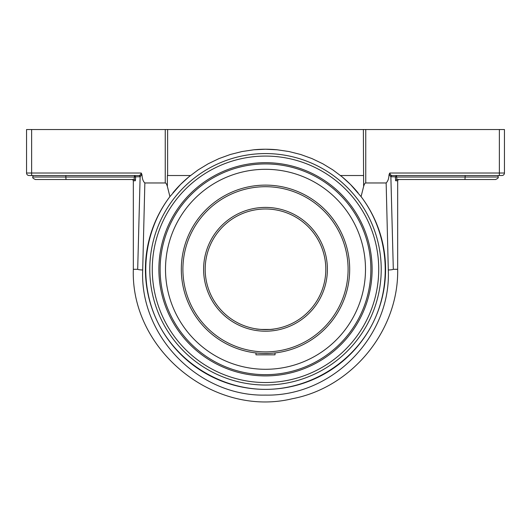 <?xml version="1.0" encoding="UTF-8"?>
<svg xmlns="http://www.w3.org/2000/svg" width="531" height="531" viewBox="0 0 531 531"><rect width="100%" height="100%" fill="white"/><g stroke="black" fill="none" stroke-linecap="round" stroke-linejoin="round"><path stroke-width="0.8" d="M265.5 389.376C220.75 389.342 177.839 362.719 157.926 322.642C138.073 282.538 142.859 232.266 169.92 196.623L180.52 184.469L188.85 176.869L198.176 169.874L208.258 163.747L219.031 158.583L230.335 154.488L241.983 151.547L253.785 149.795L265.5 149.224L277.215 149.795L289.017 151.547L300.665 154.488L311.969 158.583L322.742 163.747L332.824 169.874L342.15 176.869L350.48 184.469L361.08 196.623C388.141 232.266 392.927 282.538 373.074 322.642C353.161 362.719 310.25 389.342 265.5 389.376A120.072 120.072 0 0 0 361.08 196.623L363.635 186.421C364.306 184.138 365.016 182.989 365.753 182.969L386.15 182.969L388.3 269.974C391.241 336.196 332.413 396.637 265.44 395.097C198.574 396.664 139.626 335.997 142.7 269.974L144.85 182.969L165.247 182.969C165.984 182.989 166.694 184.138 167.365 186.421L169.92 196.623A120.072 120.072 0 0 0 265.5 389.376M358.08 192.833A120.072 120.072 0 0 0 342.11 176.836M277.268 149.802A120.072 120.072 0 0 0 253.732 149.802M188.89 176.836A120.072 120.072 0 0 0 172.92 192.833M265.5 385.021A115.725 115.725 0 0 0 365.72 211.438A115.725 115.725 0 0 0 165.28 211.438A115.725 115.725 0 0 0 265.5 385.021M167.365 186.421L167.365 175.522L190.51 175.522M134.283 175.522L135.697 176.79L140.031 176.79A1.268 1.241 90 0 0 138.783 175.522L138.916 175.522A1.268 1.221 90 0 1 140.131 176.777L141.87 174.367L141.233 173.02C140.815 174.586 140.038 175.416 138.916 175.522L29.052 175.522L31.628 175.522L31.628 173.02L26.55 173.02A2.502 2.502 0 0 0 29.052 175.522A2.502 2.502 0 0 1 26.55 173.02L26.55 129.531L165.247 129.531L165.247 182.969M135.564 179.69L135.266 180.786A1.268 1.261 90 0 0 134.004 179.518C131.422 179.518 131.422 179.518 134.004 179.518L134.164 179.332M132.06 179.518C133.254 180.109 133.673 180.533 133.327 180.786L135.266 180.786L135.697 177.015L134.436 177.015L134.004 179.518L35.398 179.518L66.043 179.518L65.864 177.015L32.895 177.015C32.272 177.646 33.108 178.482 35.398 179.518M141.04 174.035L141.239 173.046M142.7 269.974A5.078 0.677 -178.7 0 1 137.688 269.297L140.131 176.777M65.864 175.522L65.864 177.015L134.436 177.015L134.436 175.529M144.85 182.969C143.244 181.562 142.308 179.08 142.036 175.522L141.87 174.367M396.836 179.332L396.996 179.518C399.577 179.518 399.577 179.518 396.996 179.518A1.268 1.261 -90 0 0 395.734 180.786L395.502 180.162M396.996 179.518L495.602 179.518L396.996 179.518L396.564 177.015L395.303 177.015L395.734 180.786L397.673 180.786C397.327 180.533 397.746 180.109 398.94 179.518M396.717 175.522L395.303 177.015M424.468 175.522L392.217 175.522A1.268 1.241 -90 0 0 390.969 176.79L395.303 176.79M504.45 173.02A2.502 2.502 0 0 1 501.948 175.522L499.372 175.522L501.948 175.522A2.502 2.502 0 0 0 504.45 173.02L504.45 129.531L504.45 173.02L389.767 173.02C390.185 174.586 390.962 175.416 392.084 175.522A1.268 1.221 -90 0 0 390.869 176.777L393.312 269.297A5.078 0.677 178.7 0 1 388.3 269.974M389.767 173.02L389.13 174.367L390.869 176.777M465.136 175.522L465.136 177.015L396.564 177.015L396.564 175.529M464.957 179.518L465.136 177.015L498.105 177.015C498.728 177.646 497.892 178.482 495.602 179.518M392.084 175.522L499.372 175.522L498.105 175.522L498.105 177.015M65.91 178.741L65.864 177.228M66.043 179.518L134.004 179.518M265.5 162.685A106.612 106.612 0 0 1 357.828 322.602A106.612 106.612 0 0 1 173.172 322.602A106.612 106.612 0 0 1 265.5 162.685M167.63 175.522L167.63 129.531L165.247 129.531M167.63 129.531L363.37 129.531L363.635 186.421M504.45 129.531L363.37 129.531M389.13 174.367L388.964 175.522C388.758 178.841 387.816 181.323 386.15 182.969M340.49 175.522L363.37 175.522M256.705 328.968L260.847 329.432A60.315 60.315 0 0 1 205.231 266.974A60.315 60.315 0 0 1 265.5 208.988A60.315 60.315 0 0 1 325.815 269.297A60.315 60.315 0 0 1 265.5 329.612A60.315 60.315 0 0 1 205.185 269.297A60.315 60.315 0 0 1 265.5 208.988A60.315 60.315 0 0 1 325.768 266.974A60.315 60.315 0 0 1 270.153 329.432L270.817 329.379M274.295 328.968C270.989 330.103 255.391 329.286 255.975 328.855L255.975 328.855M265.5 353.48A84.183 84.183 0 0 0 349.683 269.297A84.183 84.183 0 0 0 265.5 185.12A84.183 84.183 0 0 0 181.317 269.297A84.183 84.183 0 0 0 265.5 353.48M181.688 261.398L181.781 260.502M181.336 267.465L181.336 271.129M181.688 277.202L181.861 278.821L181.688 277.202M273.405 353.108L275.025 352.942L275.025 354.827L255.975 354.827L255.975 352.942L257.595 353.108M263.668 353.46L269.144 353.4M265.5 351.894A82.597 82.597 0 0 1 193.968 228.005A82.597 82.597 0 0 1 337.032 228.005A82.597 82.597 0 0 1 265.5 351.894M265.5 331.198A61.901 61.901 0 0 0 319.104 238.353A61.901 61.901 0 0 0 211.896 238.353A61.901 61.901 0 0 0 265.5 331.198M265.5 369.291A99.994 99.994 0 0 1 165.506 269.297A99.994 99.994 0 0 1 265.5 169.309A99.994 99.994 0 0 1 365.494 269.297A99.994 99.994 0 0 1 265.5 369.291A99.994 99.994 0 0 0 365.494 269.297A99.994 99.994 0 0 0 265.5 169.309A99.994 99.994 0 0 0 165.506 269.297A99.994 99.994 0 0 0 265.5 369.291M270.153 329.432L260.847 329.432A60.315 60.315 0 0 1 205.231 266.974A60.315 60.315 0 0 1 265.5 208.988A60.315 60.315 0 0 1 325.768 266.974A60.315 60.315 0 0 1 270.153 329.432M141.233 173.02L31.628 173.02L31.628 129.531M133.327 180.786L133.327 269.297L137.688 269.297M499.372 129.531L499.372 175.522M265.5 156.074A113.222 113.222 0 0 1 363.556 325.915A113.222 113.222 0 0 1 167.444 325.915A113.222 113.222 0 0 1 265.5 156.074M365.753 182.969L365.753 129.531M393.312 269.297L397.673 269.297C398.794 330.236 352.199 387.464 292.302 398.728C213.801 417.771 130.599 350.048 133.327 269.297M370.87 269.297A105.37 105.37 0 0 1 265.5 374.667A105.37 105.37 0 0 1 160.13 269.297A105.37 105.37 0 0 1 265.5 163.926A105.37 105.37 0 0 1 370.87 269.297M32.895 175.522L32.895 177.015M397.673 180.786L397.673 269.297"/></g></svg>
